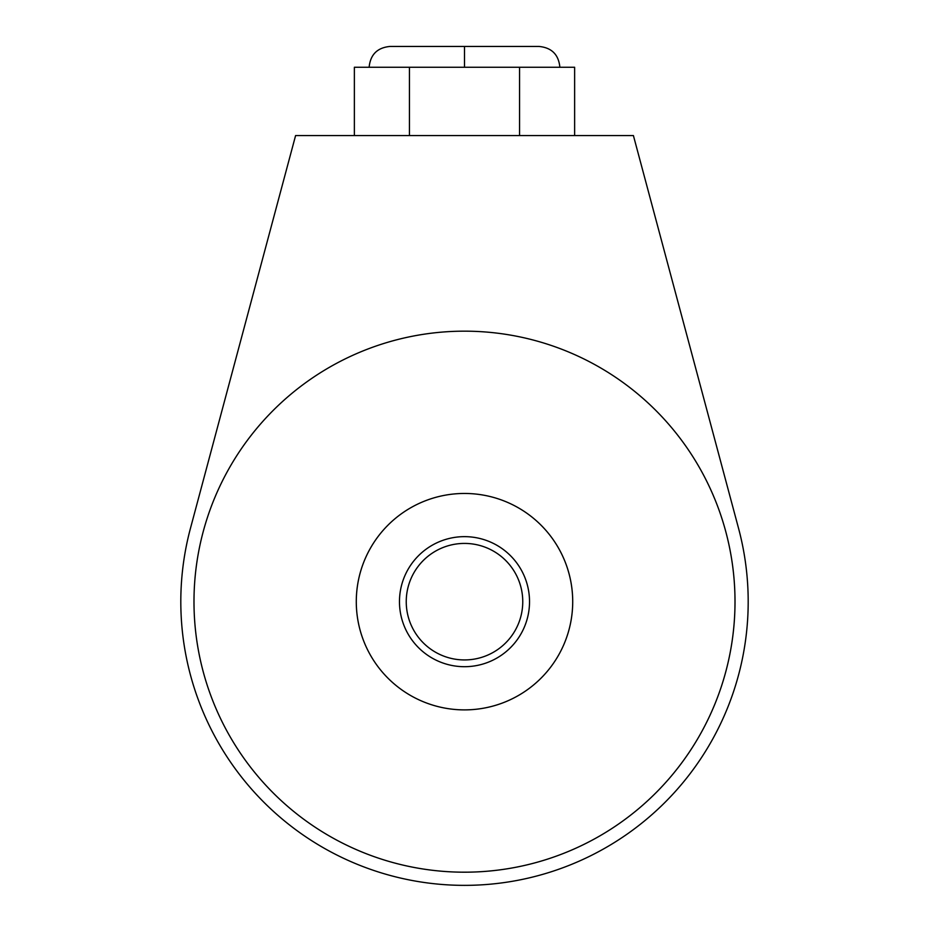 <?xml version="1.0" encoding="UTF-8"?>
<svg xmlns="http://www.w3.org/2000/svg" width="929" height="929" viewBox="0 0 929 929"><rect width="100%" height="100%" fill="white"/><g stroke="black" fill="none" stroke-linecap="round" stroke-linejoin="round"><path stroke-width="1.39" d="M633.404 135.553L295.596 135.553L190.457 528.311A283.693 283.693 0 0 0 464.5 885.36A283.693 283.693 0 0 0 738.543 528.311L633.404 135.553L738.543 528.311L633.404 135.553L295.596 135.553L633.404 135.553M190.457 528.311L295.596 135.553L190.457 528.311A283.693 283.693 0 0 0 464.5 885.36A283.693 283.693 0 0 0 738.543 528.311A283.693 283.693 0 0 1 464.5 885.36A283.693 283.693 0 0 1 190.457 528.311M193.987 601.678A270.513 270.513 0 0 0 464.5 872.192A270.513 270.513 0 0 0 735.013 601.678A270.513 270.513 0 0 0 464.5 331.165A270.513 270.513 0 0 0 193.987 601.678A270.513 270.513 0 0 0 464.5 872.192A270.513 270.513 0 0 0 735.013 601.678A270.513 270.513 0 0 0 464.5 331.165A270.513 270.513 0 0 0 193.987 601.678A270.513 270.513 0 0 0 599.751 835.949A270.513 270.513 0 0 0 599.751 367.408A270.513 270.513 0 0 0 193.987 601.678M464.5 709.884A108.205 108.205 0 0 0 572.705 601.678A108.205 108.205 0 0 0 464.5 493.462A108.205 108.205 0 0 1 572.705 601.678A108.205 108.205 0 0 1 464.5 709.884A108.205 108.205 0 0 1 356.295 601.678A108.205 108.205 0 0 1 464.5 493.462A108.205 108.205 0 0 0 356.295 601.678A108.205 108.205 0 0 0 464.5 709.884M464.5 543.419A58.26 58.26 0 0 0 406.24 601.678A58.26 58.26 0 0 0 464.5 659.938A58.26 58.26 0 0 0 522.76 601.678A58.26 58.26 0 0 0 464.5 543.419A58.26 58.26 0 0 0 406.24 601.678A58.26 58.26 0 0 0 464.5 659.938A58.26 58.26 0 0 0 522.76 601.678A58.26 58.26 0 0 0 464.5 543.419A58.26 58.26 0 0 0 414.044 630.803A58.26 58.26 0 0 0 514.956 630.803A58.26 58.26 0 0 0 464.5 543.419M574.633 135.553L574.633 67.26L547.1 67.26L574.633 67.26L574.633 135.553L574.633 67.26L519.566 67.26L519.566 135.553L519.566 67.26L354.367 67.26L354.367 135.553L354.367 67.26L381.9 67.26L354.367 67.26L354.367 135.553M409.434 135.553L409.434 67.26L409.434 135.553L409.434 67.26L381.9 67.26L464.5 67.26L409.434 67.26M547.1 67.26L464.5 67.26L464.5 46.45L464.5 67.26L547.1 67.26M369.127 67.26C370.357 54.625 377.29 47.681 389.936 46.45L539.064 46.45C551.71 47.681 558.643 54.625 559.873 67.26M399.47 601.678A65.03 65.03 0 0 0 464.5 666.697A65.03 65.03 0 0 0 529.53 601.678A65.03 65.03 0 0 0 464.5 536.648A65.03 65.03 0 0 0 399.47 601.678A65.03 65.03 0 0 0 497.015 657.987A65.03 65.03 0 0 0 497.015 545.358A65.03 65.03 0 0 0 399.47 601.678M464.5 493.462A108.205 108.205 0 0 0 370.787 655.781A108.205 108.205 0 0 0 558.213 655.781A108.205 108.205 0 0 0 464.5 493.462M519.566 135.553L519.566 67.26M464.5 67.26L464.5 46.45"/></g></svg>
